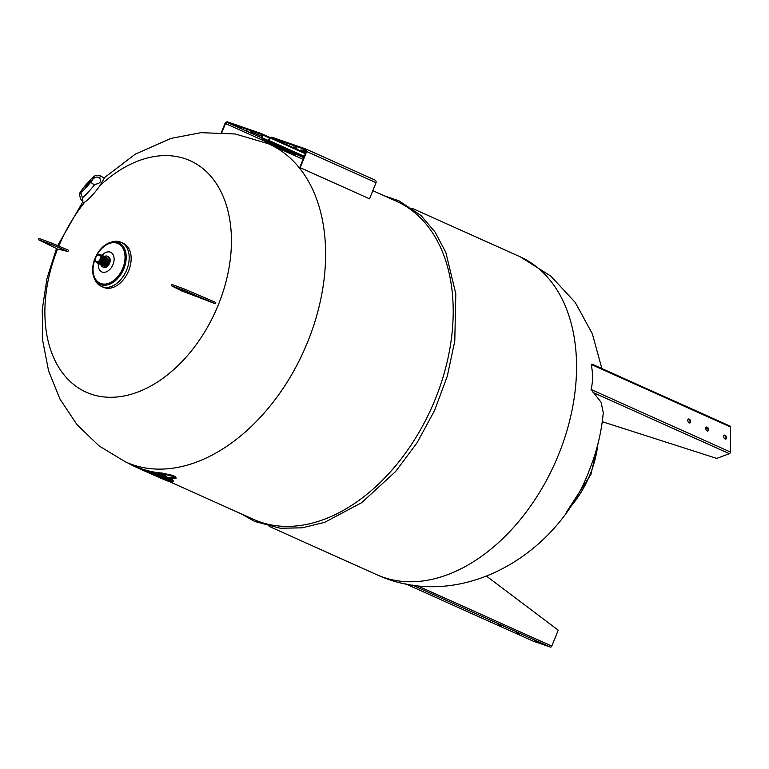 <?xml version="1.0" encoding="UTF-8"?>
<svg xmlns="http://www.w3.org/2000/svg" width="769" height="769" viewBox="0 0 769 769"><rect width="100%" height="100%" fill="white"/><g stroke="black" fill="none" stroke-linecap="round" stroke-linejoin="round"><path stroke-width="1.15" d="M95.74 257.625A3.489 2.336 114.2 0 1 99.384 255.212A3.489 2.336 114.2 0 1 100.076 259.345A3.489 2.336 114.2 0 1 96.519 261.575A3.489 2.336 114.2 0 1 95.74 257.625M95.577 257.567A3.758 2.509 114.2 0 1 96.558 255.981A3.758 2.509 114.2 0 1 100.585 256.356A3.758 2.509 114.2 0 1 98.182 261.71A3.758 2.509 114.2 0 1 95.221 258.961A3.758 2.509 114.2 0 1 95.577 257.567M95.212 259.057A4.22 2.826 -65.8 0 0 95.193 259.172A4.22 2.826 -65.8 0 0 98.519 262.267A4.22 2.826 -65.8 0 0 101.229 256.25A4.22 2.826 -65.8 0 0 96.702 255.817A4.22 2.826 -65.8 0 0 96.625 255.904M100.153 254.76A4.22 2.826 114.2 0 1 101.162 259.835A4.22 2.826 114.2 0 1 96.702 262.45M97.855 262.835A4.22 2.826 -65.8 0 0 101.47 259.97A4.22 2.826 -65.8 0 0 101.21 255.375M98.172 262.979A4.22 2.826 -65.8 0 0 101.787 260.114A4.22 2.826 -65.8 0 0 101.518 255.51M98.49 263.113A4.22 2.826 -65.8 0 0 102.104 260.258A4.22 2.826 -65.8 0 0 101.835 255.654M98.797 263.258A4.22 2.826 -65.8 0 0 102.421 260.403A4.22 2.826 -65.8 0 0 102.152 255.798M99.114 263.402A4.22 2.826 -65.8 0 0 102.738 260.537A4.22 2.826 -65.8 0 0 102.469 255.933M99.432 263.536A4.22 2.826 -65.8 0 0 103.046 260.681A4.22 2.826 -65.8 0 0 102.786 256.077M99.749 263.68A4.22 2.826 -65.8 0 0 103.363 260.826A4.22 2.826 -65.8 0 0 103.094 256.221M100.066 263.825A4.22 2.826 -65.8 0 0 103.68 260.96A4.22 2.826 -65.8 0 0 103.411 256.365M100.374 263.969A4.22 2.826 -65.8 0 0 103.998 261.104A4.22 2.826 -65.8 0 0 103.728 256.5M100.691 264.103A4.22 2.826 -65.8 0 0 104.315 261.249A4.22 2.826 -65.8 0 0 104.046 256.644M101.008 264.248A4.22 2.826 -65.8 0 0 104.622 261.393A4.22 2.826 -65.8 0 0 104.363 256.788M101.325 264.392A4.22 2.826 -65.8 0 0 104.94 261.527A4.22 2.826 -65.8 0 0 104.671 256.923M101.643 264.536A4.22 2.826 -65.8 0 0 105.257 261.671A4.22 2.826 -65.8 0 0 104.988 257.067M101.95 264.671A4.22 2.826 -65.8 0 0 105.574 261.816A4.22 2.826 -65.8 0 0 105.305 257.211M102.267 264.815A4.22 2.826 -65.8 0 0 105.891 261.96A4.22 2.826 -65.8 0 0 105.622 257.355M102.585 264.959A4.22 2.826 -65.8 0 0 106.199 262.094A4.22 2.826 -65.8 0 0 105.93 257.49M102.902 265.094A4.22 2.826 -65.8 0 0 106.516 262.239A4.22 2.826 -65.8 0 0 106.247 257.634M103.219 265.238A4.22 2.826 -65.8 0 0 106.833 262.383A4.22 2.826 -65.8 0 0 106.564 257.778M103.527 265.382A4.22 2.826 -65.8 0 0 107.151 262.517A4.22 2.826 -65.8 0 0 106.881 257.923M103.719 265.536A4.249 2.845 -65.8 0 0 107.477 262.671A4.249 2.845 -65.8 0 0 107.122 257.951M100.777 264.536A5.816 3.893 -65.8 0 0 102.508 266.814A5.816 3.893 -65.8 0 0 108.573 262.787A5.816 3.893 -65.8 0 0 107.266 256.202A5.816 3.893 -65.8 0 0 104.421 256.423M102.508 266.814L103.527 267.276A5.816 3.893 -65.8 0 0 109.592 263.238A5.816 3.893 -65.8 0 0 108.294 256.654L107.266 256.202M98.394 263.469A10.776 7.209 -65.8 0 0 103.498 272.341A10.776 7.209 -65.8 0 0 113.024 264.459A10.776 7.209 -65.8 0 0 111.736 252.972A10.776 7.209 -65.8 0 0 102.037 255.346M95.183 258.788A21.763 14.563 -65.8 0 0 101.008 283.569A21.763 14.563 -65.8 0 0 122.838 268.15A21.763 14.563 -65.8 0 0 118.022 243.552A21.763 14.563 -65.8 0 0 96.413 256.058M123.886 268.554A22.839 15.284 -65.8 0 0 122.886 245.984A22.839 15.284 -65.8 0 0 105.42 244.869A22.839 15.284 -65.8 0 0 92.809 272.957A22.839 15.284 -65.8 0 0 106.218 285.164A22.839 15.284 -65.8 0 0 123.886 268.554M92.809 272.957C94.126 279.503 96.519 283.713 99.999 285.597A24.127 16.149 -65.8 0 0 101.575 286.472A24.127 16.149 -65.8 0 0 126.75 269.756A24.127 16.149 -65.8 0 0 121.339 242.446A24.127 16.149 -65.8 0 0 119.637 241.841C115.917 240.495 111.178 241.504 105.42 244.869M101.575 286.472L103.546 287.356A24.127 16.149 -65.8 0 0 128.711 270.64A24.127 16.149 -65.8 0 0 123.309 243.331L121.339 242.446M82.456 197.844L82.908 200.353L81.668 200.401L83.283 202.497L84.763 202.132C89.127 199.104 94.203 193.605 99.98 185.646L104.324 178.081L100.258 175.841A15.178 1.548 -49.4 0 0 100.258 175.832C96.327 175.601 96.875 172.852 88.82 181.378C81.697 189.712 78.592 194.105 79.515 194.567L80.937 193.173L82.456 197.844A15.178 1.548 -49.4 0 0 94.991 184.262C87.233 184.377 94.549 174.178 99.566 177.879A15.178 1.548 -49.4 0 0 100.258 175.841M215.503 303.101A156.914 139.795 -73.1 0 1 215.762 302.457L184.608 289.115L171.833 284.415L171.314 285.703L184.089 290.413L215.243 303.745A156.914 139.795 -73.1 0 1 215.503 303.101M182.426 288.212L181.417 290.769M171.314 285.703L181.869 290.99A202.372 8.92 21.9 0 1 215.243 303.745M58.059 249.31A202.372 8.92 21.9 0 1 67.96 251.54A244.782 220.453 -73.3 0 1 68.479 250.242L51.908 243.167L51.388 244.465L38.45 239.688L58.059 249.31M177.764 288.442L184.3 290.922L177.764 288.442M184.089 290.413L184.608 289.115M67.96 251.54L51.388 244.465M50.196 244.263L43.67 241.783L50.196 244.263M38.45 239.688L38.969 238.4L51.908 243.167M99.566 177.879C101.652 181.513 100.133 183.637 94.991 184.262M81.668 200.401L80.457 198.585L79.515 194.567M90.136 181.58L88.887 182.695L90.886 180.773L89.396 181.59A5.585 0.567 130.6 0 1 90.963 180.427A5.585 0.567 130.6 0 1 90.925 180.725L90.896 180.782A5.585 0.567 130.6 0 1 87.935 184.791L90.136 181.561M89.242 181.59L87.474 185.454L85.263 187.934L87.06 183.954L89.242 181.59M88.771 183.272L89.617 181.974M89.627 181.993L88.666 183.185M87.349 185.589L89.137 181.619L87.176 183.829L85.407 187.694L87.387 185.617M87.243 184.022L88.06 183.06L87.243 184.022M86.436 185.608L87.599 184.07L86.445 185.617M86.887 185.608L85.993 186.588L86.887 185.608M87.724 183.791L86.83 184.762L87.724 183.791M88.387 182.666L85.695 187.232L88.387 182.666M86.195 186.136L87.205 184.916L86.215 186.156M372.83 190.664L396.429 201.257A174.371 116.677 114.2 0 1 435.504 398.592A174.371 116.677 114.2 0 1 253.607 519.402L169.18 481.5M127.558 462.813A174.832 116.984 -65.8 0 0 135.142 466.735A174.832 116.984 -65.8 0 0 161.971 473.502L171.141 475.367L174.813 476.867L176.101 478.26L175.745 476.915L172.775 475.425L162.144 473.07A174.371 116.677 114.2 0 1 135.334 466.312L126.02 462.131A174.371 116.677 -65.8 0 0 307.917 341.321A174.371 116.677 -65.8 0 0 268.842 143.976A174.371 116.677 -65.8 0 0 268.189 143.688M164.749 478.808L162.961 478.347M166.633 479.596L165.335 479.289M162.49 477.088L162.355 477.424A174.832 116.984 -65.8 0 0 164.451 477.895L167.873 480.144L167.642 479.164M165.748 478.02L164.826 477.559M169.276 480.365L167.834 480.192M165.864 477.741L165.7 478.155A174.832 116.984 -65.8 0 0 167.584 478.491L170.516 480.846L166.767 480.567L172.064 481.356L168.844 478.703A174.832 116.984 -65.8 0 0 171.525 479.068L173.64 481.481L171.698 478.635A174.371 116.677 114.2 0 1 169.017 478.27L167.757 478.058A174.371 116.677 114.2 0 1 167.19 477.962M170.516 480.846L169.151 478.866M172.054 481.096L170.189 481.048M300.198 167.69L369.553 198.825L376.041 182.676L306.687 151.541L300.198 167.69A174.371 116.677 114.2 0 0 299.852 167.286L306.206 151.493A2.336 1.567 -65.8 0 0 305.476 149.599A2.336 1.567 -65.8 0 0 305.418 149.58L271.592 137.862A2.134 1.432 -65.8 0 0 271.217 137.834A3.634 2.432 -65.8 0 0 270.823 137.92A1.336 0.894 -65.8 0 0 270.515 138.084L268.573 140.294A1.596 1.067 114.2 0 1 267.285 140.823L262.412 139.131A1.596 1.067 114.2 0 1 262.325 139.102A1.596 1.067 114.2 0 1 261.806 137.949L261.902 135.104A1.336 0.894 -65.8 0 0 261.787 134.786A3.634 2.432 -65.8 0 0 261.547 134.488A2.134 1.432 -65.8 0 0 261.249 134.287A2.134 1.432 -65.8 0 0 261.249 134.277L227.413 122.559A2.336 1.567 114.2 0 0 225.471 123.54L221.885 132.47M593.062 392.507L729.358 453.691A1.394 0.932 -65.8 0 0 730.387 452.028L730.55 426.997A1.394 0.932 -65.8 0 0 730.098 426.113L592.092 364.15L591.226 364.448C593.024 373.628 592.966 381.972 591.063 389.489L601.089 402.254L603.271 412.693C601.483 432.332 596.859 451.422 589.41 469.955C558.486 554.314 461.189 612.691 377.656 575.087M532.907 641.019A1.394 0.932 -65.8 0 0 533.004 641.067L550.393 647.085A1.394 0.932 -65.8 0 0 551.796 646.095L558.207 630.147L486.671 576.279M519.7 634.06L516.432 632.82L519.7 634.06M537.666 642.125L534.397 640.885L537.666 642.125M501.734 625.995L498.466 624.755L501.734 625.995M221.395 132.441L225.077 123.28A3.038 2.028 -65.8 0 1 227.672 121.915L261.518 133.643A2.836 1.894 114.2 0 1 261.537 133.643A2.836 1.894 114.2 0 1 261.931 133.921A4.335 2.903 114.2 0 1 262.219 134.287A2.028 1.355 114.2 0 1 262.421 134.854L262.325 137.795A0.904 0.606 -65.8 0 0 262.662 138.487L267.554 140.179A0.904 0.606 -65.8 0 0 268.294 139.871L270.294 137.584A2.028 1.355 114.2 0 1 270.851 137.276A4.335 2.903 114.2 0 1 271.332 137.17A2.836 1.894 114.2 0 1 271.841 137.209L305.687 148.936A3.038 2.028 114.2 0 1 305.754 148.965A3.038 2.028 114.2 0 1 306.687 151.541M294.498 155.492L294.825 154.675L225.471 123.54M305.831 148.994L375.041 180.071A3.038 2.028 114.2 0 1 375.109 180.1A3.038 2.028 114.2 0 1 376.041 182.676M305.553 153.108L271.592 137.862M293.768 146.85L297.036 148.09L293.768 146.85M306.072 151.82L300.592 150.109L303.303 150.022L306.235 151.108M302.092 150.061L306.235 151.176M305.418 153.444L270.823 137.92M305.312 153.704L270.515 138.084M304.264 156.318L268.573 140.294M303.89 157.251L267.285 140.823M262.325 139.102L303.717 157.683L262.412 139.131M270.303 137.584L261.556 133.652L270.303 137.584M270.092 137.814L262.219 134.287M269.784 138.16L262.421 134.854M267.679 140.208L262.325 137.795M261.806 138.007L227.413 122.559M248.464 131.499L245.196 130.259L248.464 131.499M261.864 136.324L250.771 131.845L261.873 136.094M261.883 135.805L261.335 135.517L261.883 135.671M294.825 154.675A2.336 1.567 114.2 0 1 295.488 153.992M602.262 421.691L716.708 458.391L729.358 453.691M707.595 431.053A2.096 1.298 69.6 0 0 707.951 429.121A2.096 1.298 69.6 0 0 706.644 427.324A2.096 1.298 69.6 0 0 706.173 427.218M725.571 439.118A2.096 1.298 69.6 0 0 725.917 437.186A2.096 1.298 69.6 0 0 724.609 435.389A2.096 1.298 69.6 0 0 724.138 435.292M689.63 422.988A2.096 1.298 69.6 0 0 689.985 421.047A2.096 1.298 69.6 0 0 688.668 419.259A2.096 1.298 69.6 0 0 688.207 419.153M707.153 427.131A2.096 1.298 -110.4 0 1 708.509 429.14A2.096 1.298 -110.4 0 1 707.874 431.005A2.096 1.298 -110.4 0 1 705.923 429.496A2.096 1.298 -110.4 0 1 706.413 427.083A2.096 1.298 -110.4 0 1 707.153 427.131M725.119 435.206A2.096 1.298 -110.4 0 1 726.484 437.205A2.096 1.298 -110.4 0 1 725.84 439.07A2.096 1.298 -110.4 0 1 723.898 437.561A2.096 1.298 -110.4 0 1 724.379 435.148A2.096 1.298 -110.4 0 1 725.119 435.206M689.187 419.067A2.096 1.298 -110.4 0 1 690.543 421.076A2.096 1.298 -110.4 0 1 689.899 422.94A2.096 1.298 -110.4 0 1 687.957 421.431A2.096 1.298 -110.4 0 1 688.447 419.018A2.096 1.298 -110.4 0 1 689.187 419.067M707.73 428.516L705.788 427.891M689.822 422.767L688.476 422.335M176.101 478.26L173.554 478.703A174.832 116.984 114.2 0 1 146.725 471.926L145.774 471.503A174.832 116.984 -65.8 0 0 172.602 478.28L174.755 477.837L172.823 476.357L162.913 473.925A174.832 116.984 114.2 0 1 136.094 467.158L135.142 466.735M144.341 470.849A174.832 116.984 -65.8 0 0 145.774 471.503M174.726 477.674L172.785 477.837A174.371 116.677 114.2 0 1 155.3 474.579M165.739 475.819L166.488 476.674L165.739 475.819A174.371 116.677 114.2 0 1 164.133 475.617M162.249 475.338A174.371 116.677 114.2 0 1 159.51 474.858M153.637 473.483A174.371 116.677 114.2 0 1 153.454 473.435L153.319 473.771A174.832 116.984 114.2 0 1 152.502 473.55L148.109 472.185A174.832 116.984 114.2 0 1 147.312 471.906L142.553 469.772A174.832 116.984 -65.8 0 0 142.851 469.878L148.254 471.551A174.832 116.984 -65.8 0 0 148.561 471.637L153.319 473.771M149.792 472.329A174.371 116.677 114.2 0 1 148.753 471.983M152.887 473.07L150.599 472.041M156.77 474.185A174.832 116.984 114.2 0 1 155.3 473.877L156.232 474.3A174.832 116.984 -65.8 0 0 158.539 474.761L159.394 475.146A174.832 116.984 114.2 0 1 156.251 474.492L154.463 473.694A174.832 116.984 114.2 0 1 153.704 473.521L152.858 473.137A174.832 116.984 -65.8 0 0 153.617 473.31L151.493 472.358A174.832 116.984 -65.8 0 0 154.636 473.002L155.482 473.387A174.832 116.984 114.2 0 1 153.175 472.925L154.444 473.493A174.832 116.984 -65.8 0 0 155.915 473.8L156.77 474.185L156.097 473.368A174.371 116.677 114.2 0 1 155.54 473.252M159.394 475.146L158.712 474.329A174.371 116.677 114.2 0 1 156.857 473.964M161.106 474.04L164.037 475.867A174.832 116.984 114.2 0 1 163.172 475.751L159.27 474.002A174.832 116.984 114.2 0 1 158.366 473.877L157.52 473.493A174.832 116.984 -65.8 0 0 160.173 473.848L161.163 473.771M161.029 474.223A174.832 116.984 114.2 0 1 160.125 474.117L164.037 475.867M166.488 476.674A174.832 116.984 114.2 0 1 142.899 470.215L141.977 469.801A174.832 116.984 -65.8 0 0 165.566 476.261M144.043 470.436L144.822 470.984A174.832 116.984 114.2 0 1 141.621 469.638L136.863 467.504A174.832 116.984 -65.8 0 0 137.632 467.84L141.534 469.59A174.832 116.984 -65.8 0 0 143.976 470.599M161.375 476.847L165.268 479.395L164.297 479.279M159.904 476.492L159.789 476.77A174.832 116.984 -65.8 0 0 161.25 477.155M164.633 479.097L159.789 476.77M162.73 478.03L163.066 478.626L161.817 478.347L164.576 479.231L163.96 478.645M161.038 477.28L162.634 478.26M158.318 476.078L160.971 477.462M154.886 475.059L154.819 475.223A174.832 116.984 -65.8 0 0 158.222 476.319M151.512 473.896L151.474 473.983A174.832 116.984 -65.8 0 0 154.819 475.223L162.105 478.145L155.309 475.511M154.156 475.213L151.474 473.983M149.993 473.31L154.146 475.242M147.571 472.301L147.571 472.31A174.832 116.984 -65.8 0 0 147.571 472.31L148.6 472.772A174.832 116.984 -65.8 0 0 149.974 473.368M151.781 474.194L148.6 472.772M164.239 479.433L166.662 479.616L162.355 477.424M167.873 480.144L165.518 479.866M165.47 479.981L169.372 480.654L165.7 478.155M173.64 481.481L166.979 480.654L169.007 481.567L158.462 477.193M155.473 475.857L154.098 475.242M157.558 476.79L156.568 476.347M169.103 481.317L168.478 481.384M157.328 476.376L157.905 476.444M568.916 508.588A81.37 54.445 -65.8 0 0 590.227 474.098A81.37 54.445 -65.8 0 0 597.888 444.059M57.569 249.079A126.875 84.898 -65.8 0 0 91.04 394.103A126.875 84.898 -65.8 0 0 218.55 304.284A126.875 84.898 -65.8 0 0 207.63 172.852A126.875 84.898 -65.8 0 0 99.98 185.646M84.763 202.132A126.875 84.898 -65.8 0 0 58.78 246.109M125.27 461.784A174.371 116.677 -65.8 0 0 126.02 462.131M88.714 181.532A9.987 1.019 -49.4 0 0 81.014 192.269A9.987 1.019 -49.4 0 0 92.078 180.282A9.987 1.019 -49.4 0 0 88.714 181.532M269.131 526.371L376.954 574.779A174.371 116.677 -65.8 0 0 377.608 575.068A174.371 116.677 -65.8 0 0 558.852 453.97A174.371 116.677 -65.8 0 0 520.526 256.971A174.371 116.677 -65.8 0 0 519.777 256.625L411.953 208.226M533.004 641.067L405.638 583.882L532.955 641.048M412.155 585.026L550.393 647.085M551.796 646.095L417.25 585.699M304.889 151.849L305.149 151.205M305.504 153.233L271.217 137.834M270.236 137.651L261.931 133.921M730.387 452.028L591.063 389.489M591.226 364.448L730.55 426.997M95.539 257.596C93.895 266.199 102.758 262.556 101.748 257.038C100.422 253.184 98.355 253.366 95.539 257.596M96.759 262.729L99.768 262.277L101.537 259.989L102.056 257.182L100.403 254.626M97.077 262.873L100.085 262.412L101.844 260.124L102.373 257.327L100.72 254.76M97.394 263.017L100.403 262.556L102.162 260.268L102.69 257.471L101.037 254.904M97.711 263.152L100.71 262.7L102.479 260.412L103.008 257.605L101.345 255.048M98.019 263.296L101.027 262.835L102.796 260.556L103.325 257.75L101.662 255.183M98.336 263.44L101.345 262.979L103.113 260.691L103.632 257.894L101.979 255.327M98.653 263.584L101.662 263.123L103.421 260.835L103.95 258.028L102.296 255.471M98.97 263.719L101.979 263.267L103.738 260.979L104.267 258.173L102.613 255.616M99.288 263.863L102.287 263.402L104.055 261.114L104.584 258.317L102.921 255.75M99.595 264.007L102.604 263.546L104.373 261.258L104.901 258.461L103.238 255.894M99.912 264.142L102.921 263.69L104.69 261.402L105.209 258.595L103.555 256.039M100.23 264.286L103.238 263.834L104.997 261.547L105.526 258.74L103.873 256.173M100.547 264.43L103.555 263.969L105.315 261.681L105.843 258.884L104.19 256.317M100.864 264.574L103.863 264.113L105.632 261.825L106.16 259.028L104.497 256.462M101.172 264.709L104.18 264.257L105.949 261.969L106.468 259.163L104.815 256.606M101.489 264.853L104.497 264.392L106.266 262.104L106.785 259.307L105.132 256.74M101.806 264.997L104.815 264.536L106.574 262.248L107.102 259.451L105.449 256.884M102.123 265.142L105.132 264.68L106.891 262.392L107.42 259.586L105.766 257.029M102.44 265.276L105.44 264.824L107.208 262.537L107.737 259.73L106.074 257.173M102.748 265.42L105.834 264.911L107.506 262.71L108.045 259.855L106.391 257.307M598.926 439.82L590.909 474.454L566.436 512.183M104.065 177.937L135.277 154.165L170.862 138.42L200.997 132.672L235.237 133.979L268.141 143.668M82.792 201.863L57.685 245.638M56.483 248.55L46.947 278.628L42.247 309.599L42.699 340.629L48.572 370.841L60.049 399.246L77.044 424.699L99.105 445.943L125.318 461.804M303.053 159.337L268.842 143.976M384.327 195.826L398.976 200.824L420.989 215.512L435.033 231.998L445.799 252.299L455.815 293.825L454.787 341.042L447.298 376.147L434.523 410.588L417.029 442.867L395.583 471.56L361.584 502.743L324.662 522.334L302.179 527.822L280.358 528.255L254.76 521.488L241.504 513.971M520.478 256.942L550.806 276.1L575.193 302.38L592.361 333.852L601.858 368.534M375.109 180.1L305.754 148.965M158.731 477.318L158.183 477.068M156.924 476.511L156.174 476.174M154.742 475.53L153.223 474.848"/></g></svg>
